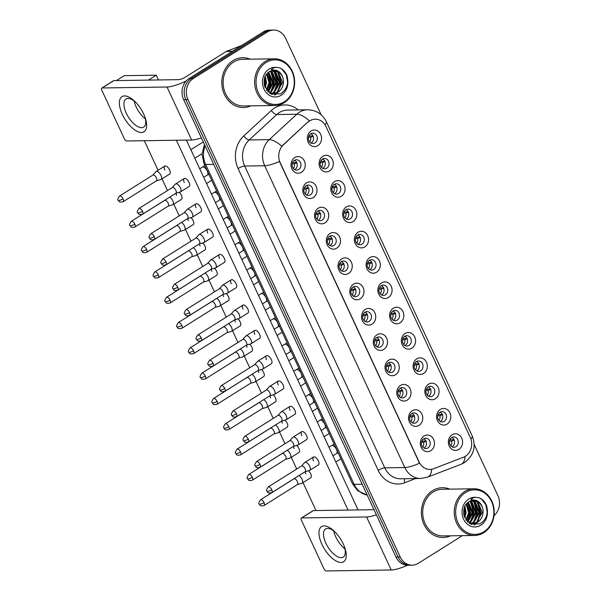 <?xml version="1.0" encoding="UTF-8"?>
<svg xmlns="http://www.w3.org/2000/svg" width="601" height="601" viewBox="0 0 601 601"><rect width="100%" height="100%" fill="white"/><g stroke="black" fill="none" stroke-linecap="round" stroke-linejoin="round"><path stroke-width="0.9" d="M313.279 197.534A8.301 7.114 -90.9 0 1 303.633 194.153A8.301 7.114 -90.9 0 1 306.495 182.914A8.301 7.114 -90.9 0 1 316.141 186.302A8.301 7.114 -90.9 0 1 313.279 197.534M306.164 185.679A5.184 4.447 89.1 0 0 303.986 191.546A5.184 4.447 89.1 0 0 308.358 195.438A5.184 4.447 89.1 0 0 310.401 194.822A5.184 4.447 89.1 0 0 312.58 188.954A5.184 4.447 89.1 0 0 308.208 185.063A5.184 4.447 89.1 0 0 306.164 185.679M325.028 222.851A8.301 7.114 -90.9 0 1 315.382 219.463A8.301 7.114 -90.9 0 1 318.245 208.231A8.301 7.114 -90.9 0 1 327.891 211.612A8.301 7.114 -90.9 0 1 325.028 222.851M317.914 210.996A5.184 4.447 89.1 0 0 315.735 216.856A5.184 4.447 89.1 0 0 320.108 220.747A5.184 4.447 89.1 0 0 322.159 220.131A5.184 4.447 89.1 0 0 324.33 214.264A5.184 4.447 89.1 0 0 319.957 210.38A5.184 4.447 89.1 0 0 317.914 210.996M336.778 248.16A8.301 7.114 -90.9 0 1 327.132 244.78A8.301 7.114 -90.9 0 1 329.994 233.541A8.301 7.114 -90.9 0 1 339.64 236.929A8.301 7.114 -90.9 0 1 336.778 248.16M329.664 236.306A5.184 4.447 89.1 0 0 327.485 242.173A5.184 4.447 89.1 0 0 331.865 246.064A5.184 4.447 89.1 0 0 333.908 245.448A5.184 4.447 89.1 0 0 336.087 239.581A5.184 4.447 89.1 0 0 331.707 235.69A5.184 4.447 89.1 0 0 329.664 236.306M348.527 273.478A8.301 7.114 -90.9 0 1 338.889 270.089A8.301 7.114 -90.9 0 1 341.744 258.858A8.301 7.114 -90.9 0 1 351.39 262.239A8.301 7.114 -90.9 0 1 348.527 273.478M341.413 261.623A5.184 4.447 89.1 0 0 339.234 267.49A5.184 4.447 89.1 0 0 343.614 271.374A5.184 4.447 89.1 0 0 345.658 270.758A5.184 4.447 89.1 0 0 347.836 264.891A5.184 4.447 89.1 0 0 343.456 261.007A5.184 4.447 89.1 0 0 341.413 261.623M360.284 298.795A8.301 7.114 -90.9 0 1 350.638 295.407A8.301 7.114 -90.9 0 1 353.493 284.168A8.301 7.114 -90.9 0 1 363.139 287.556A8.301 7.114 -90.9 0 1 360.284 298.795M353.163 286.932A5.184 4.447 89.1 0 0 350.984 292.8A5.184 4.447 89.1 0 0 355.364 296.691A5.184 4.447 89.1 0 0 357.407 296.075A5.184 4.447 89.1 0 0 359.586 290.208A5.184 4.447 89.1 0 0 355.206 286.316A5.184 4.447 89.1 0 0 353.163 286.932M372.034 324.104A8.301 7.114 -90.9 0 1 362.388 320.724A8.301 7.114 -90.9 0 1 365.243 309.485A8.301 7.114 -90.9 0 1 374.889 312.873A8.301 7.114 -90.9 0 1 372.034 324.104M364.912 312.25A5.184 4.447 89.1 0 0 362.734 318.117A5.184 4.447 89.1 0 0 367.113 322.001A5.184 4.447 89.1 0 0 369.157 321.385A5.184 4.447 89.1 0 0 371.335 315.525A5.184 4.447 89.1 0 0 366.956 311.634A5.184 4.447 89.1 0 0 364.912 312.25M383.784 349.421A8.301 7.114 -90.9 0 1 374.138 346.033A8.301 7.114 -90.9 0 1 376.992 334.795A8.301 7.114 -90.9 0 1 386.638 338.183A8.301 7.114 -90.9 0 1 383.784 349.421M376.662 337.567A5.184 4.447 89.1 0 0 374.483 343.426A5.184 4.447 89.1 0 0 378.863 347.318A5.184 4.447 89.1 0 0 380.906 346.702A5.184 4.447 89.1 0 0 383.085 340.835A5.184 4.447 89.1 0 0 378.705 336.943A5.184 4.447 89.1 0 0 376.662 337.567M395.533 374.731A8.301 7.114 -90.9 0 1 385.887 371.35A8.301 7.114 -90.9 0 1 388.742 360.112A8.301 7.114 -90.9 0 1 398.388 363.5A8.301 7.114 -90.9 0 1 395.533 374.731M388.419 362.876A5.184 4.447 89.1 0 0 386.24 368.744A5.184 4.447 89.1 0 0 390.612 372.635A5.184 4.447 89.1 0 0 392.656 372.019A5.184 4.447 89.1 0 0 394.834 366.152A5.184 4.447 89.1 0 0 390.462 362.26A5.184 4.447 89.1 0 0 388.419 362.876M407.283 400.048A8.301 7.114 -90.9 0 1 397.637 396.66A8.301 7.114 -90.9 0 1 400.499 385.429A8.301 7.114 -90.9 0 1 410.137 388.809A8.301 7.114 -90.9 0 1 407.283 400.048M400.168 388.193A5.184 4.447 89.1 0 0 397.99 394.061A5.184 4.447 89.1 0 0 402.362 397.945A5.184 4.447 89.1 0 0 404.405 397.329A5.184 4.447 89.1 0 0 406.584 391.461A5.184 4.447 89.1 0 0 402.212 387.577A5.184 4.447 89.1 0 0 400.168 388.193M419.032 425.365A8.301 7.114 -90.9 0 1 409.386 421.977A8.301 7.114 -90.9 0 1 412.248 410.738A8.301 7.114 -90.9 0 1 421.894 414.127A8.301 7.114 -90.9 0 1 419.032 425.365M411.918 413.503A5.184 4.447 89.1 0 0 409.739 419.37A5.184 4.447 89.1 0 0 414.112 423.262A5.184 4.447 89.1 0 0 416.155 422.646A5.184 4.447 89.1 0 0 418.334 416.778A5.184 4.447 89.1 0 0 413.961 412.887A5.184 4.447 89.1 0 0 411.918 413.503M430.782 450.675A8.301 7.114 -90.9 0 1 421.136 447.287A8.301 7.114 -90.9 0 1 423.998 436.056A8.301 7.114 -90.9 0 1 433.644 439.436A8.301 7.114 -90.9 0 1 430.782 450.675M423.667 438.82A5.184 4.447 89.1 0 0 421.489 444.687A5.184 4.447 89.1 0 0 425.861 448.571A5.184 4.447 89.1 0 0 427.904 447.955A5.184 4.447 89.1 0 0 430.083 442.088A5.184 4.447 89.1 0 0 425.711 438.204A5.184 4.447 89.1 0 0 423.667 438.82M301.529 172.224A8.301 7.114 -90.9 0 1 291.883 168.836A8.301 7.114 -90.9 0 1 294.745 157.597A8.301 7.114 -90.9 0 1 304.384 160.985A8.301 7.114 -90.9 0 1 301.529 172.224M294.415 160.362A5.184 4.447 89.1 0 0 292.236 166.229A5.184 4.447 89.1 0 0 296.609 170.121A5.184 4.447 89.1 0 0 298.652 169.505A5.184 4.447 89.1 0 0 300.831 163.637A5.184 4.447 89.1 0 0 296.458 159.746A5.184 4.447 89.1 0 0 294.415 160.362M329.596 170.947A8.301 7.114 -90.9 0 1 319.95 167.559A8.301 7.114 -90.9 0 1 322.812 156.32A8.301 7.114 -90.9 0 1 332.458 159.708A8.301 7.114 -90.9 0 1 329.596 170.947M322.482 159.085A5.184 4.447 89.1 0 0 320.303 164.952A5.184 4.447 89.1 0 0 324.675 168.843A5.184 4.447 89.1 0 0 326.719 168.227A5.184 4.447 89.1 0 0 328.897 162.36A5.184 4.447 89.1 0 0 324.525 158.469A5.184 4.447 89.1 0 0 322.482 159.085M341.345 196.257A8.301 7.114 -90.9 0 1 331.699 192.876A8.301 7.114 -90.9 0 1 334.562 181.637A8.301 7.114 -90.9 0 1 344.208 185.025A8.301 7.114 -90.9 0 1 341.345 196.257M334.231 184.402A5.184 4.447 89.1 0 0 332.053 190.269A5.184 4.447 89.1 0 0 336.432 194.161A5.184 4.447 89.1 0 0 338.476 193.537A5.184 4.447 89.1 0 0 340.654 187.677A5.184 4.447 89.1 0 0 336.275 183.786A5.184 4.447 89.1 0 0 334.231 184.402M353.095 221.574A8.301 7.114 -90.9 0 1 343.456 218.186A8.301 7.114 -90.9 0 1 346.311 206.947A8.301 7.114 -90.9 0 1 355.957 210.335A8.301 7.114 -90.9 0 1 353.095 221.574M345.981 209.719A5.184 4.447 89.1 0 0 343.802 215.579A5.184 4.447 89.1 0 0 348.182 219.47A5.184 4.447 89.1 0 0 350.225 218.854A5.184 4.447 89.1 0 0 352.404 212.987A5.184 4.447 89.1 0 0 348.024 209.103A5.184 4.447 89.1 0 0 345.981 209.719M364.852 246.883A8.301 7.114 -90.9 0 1 355.206 243.503A8.301 7.114 -90.9 0 1 358.061 232.264A8.301 7.114 -90.9 0 1 367.707 235.652A8.301 7.114 -90.9 0 1 364.852 246.883M357.73 235.029A5.184 4.447 89.1 0 0 355.552 240.896A5.184 4.447 89.1 0 0 359.931 244.787A5.184 4.447 89.1 0 0 361.975 244.171A5.184 4.447 89.1 0 0 364.153 238.304A5.184 4.447 89.1 0 0 359.774 234.413A5.184 4.447 89.1 0 0 357.73 235.029M376.602 272.2A8.301 7.114 -90.9 0 1 366.956 268.812A8.301 7.114 -90.9 0 1 369.81 257.581A8.301 7.114 -90.9 0 1 379.456 260.962A8.301 7.114 -90.9 0 1 376.602 272.2M369.48 260.346A5.184 4.447 89.1 0 0 367.301 266.213A5.184 4.447 89.1 0 0 371.681 270.097A5.184 4.447 89.1 0 0 373.724 269.481A5.184 4.447 89.1 0 0 375.903 263.614A5.184 4.447 89.1 0 0 371.523 259.73A5.184 4.447 89.1 0 0 369.48 260.346M388.351 297.518A8.301 7.114 -90.9 0 1 378.705 294.129A8.301 7.114 -90.9 0 1 381.56 282.891A8.301 7.114 -90.9 0 1 391.206 286.279A8.301 7.114 -90.9 0 1 388.351 297.518M381.229 285.655A5.184 4.447 89.1 0 0 379.051 291.523A5.184 4.447 89.1 0 0 383.43 295.414A5.184 4.447 89.1 0 0 385.474 294.798A5.184 4.447 89.1 0 0 387.653 288.931A5.184 4.447 89.1 0 0 383.273 285.039A5.184 4.447 89.1 0 0 381.229 285.655M400.101 322.827A8.301 7.114 -90.9 0 1 390.455 319.439A8.301 7.114 -90.9 0 1 393.309 308.208A8.301 7.114 -90.9 0 1 402.955 311.596A8.301 7.114 -90.9 0 1 400.101 322.827M392.979 310.972A5.184 4.447 89.1 0 0 390.808 316.84A5.184 4.447 89.1 0 0 395.18 320.724A5.184 4.447 89.1 0 0 397.223 320.108A5.184 4.447 89.1 0 0 399.402 314.248A5.184 4.447 89.1 0 0 395.03 310.356A5.184 4.447 89.1 0 0 392.979 310.972M411.85 348.144A8.301 7.114 -90.9 0 1 402.204 344.756A8.301 7.114 -90.9 0 1 405.066 333.517A8.301 7.114 -90.9 0 1 414.705 336.906A8.301 7.114 -90.9 0 1 411.85 348.144M404.736 336.29A5.184 4.447 89.1 0 0 402.557 342.149A5.184 4.447 89.1 0 0 406.93 346.041A5.184 4.447 89.1 0 0 408.973 345.425A5.184 4.447 89.1 0 0 411.152 339.557A5.184 4.447 89.1 0 0 406.779 335.666A5.184 4.447 89.1 0 0 404.736 336.29M423.6 373.454A8.301 7.114 -90.9 0 1 413.954 370.073A8.301 7.114 -90.9 0 1 416.816 358.835A8.301 7.114 -90.9 0 1 426.455 362.223A8.301 7.114 -90.9 0 1 423.6 373.454M416.485 361.599A5.184 4.447 89.1 0 0 414.307 367.466A5.184 4.447 89.1 0 0 418.679 371.358A5.184 4.447 89.1 0 0 420.723 370.742A5.184 4.447 89.1 0 0 422.901 364.875A5.184 4.447 89.1 0 0 418.529 360.983A5.184 4.447 89.1 0 0 416.485 361.599M435.349 398.771A8.301 7.114 -90.9 0 1 425.703 395.383A8.301 7.114 -90.9 0 1 428.566 384.152A8.301 7.114 -90.9 0 1 438.212 387.532A8.301 7.114 -90.9 0 1 435.349 398.771M428.235 386.916A5.184 4.447 89.1 0 0 426.056 392.784A5.184 4.447 89.1 0 0 430.429 396.668A5.184 4.447 89.1 0 0 432.472 396.051A5.184 4.447 89.1 0 0 434.651 390.184A5.184 4.447 89.1 0 0 430.278 386.3A5.184 4.447 89.1 0 0 428.235 386.916M447.099 424.081A8.301 7.114 -90.9 0 1 437.453 420.7A8.301 7.114 -90.9 0 1 440.315 409.461A8.301 7.114 -90.9 0 1 449.961 412.849A8.301 7.114 -90.9 0 1 447.099 424.081M439.985 412.226A5.184 4.447 89.1 0 0 437.806 418.093A5.184 4.447 89.1 0 0 442.186 421.985A5.184 4.447 89.1 0 0 444.229 421.369A5.184 4.447 89.1 0 0 446.408 415.501A5.184 4.447 89.1 0 0 442.028 411.61A5.184 4.447 89.1 0 0 439.985 412.226M458.848 449.398A8.301 7.114 -90.9 0 1 449.21 446.01A8.301 7.114 -90.9 0 1 452.065 434.778A8.301 7.114 -90.9 0 1 461.711 438.159A8.301 7.114 -90.9 0 1 458.848 449.398M451.734 437.543A5.184 4.447 89.1 0 0 449.556 443.41A5.184 4.447 89.1 0 0 453.935 447.294A5.184 4.447 89.1 0 0 455.979 446.678A5.184 4.447 89.1 0 0 458.157 440.811A5.184 4.447 89.1 0 0 453.778 436.927A5.184 4.447 89.1 0 0 451.734 437.543M317.846 145.63A8.301 7.114 -90.9 0 1 308.2 142.242A8.301 7.114 -90.9 0 1 311.063 131.01A8.301 7.114 -90.9 0 1 320.709 134.391A8.301 7.114 -90.9 0 1 317.846 145.63M310.732 133.775A5.184 4.447 89.1 0 0 308.553 139.642A5.184 4.447 89.1 0 0 312.926 143.526A5.184 4.447 89.1 0 0 314.969 142.91A5.184 4.447 89.1 0 0 317.148 137.043A5.184 4.447 89.1 0 0 312.775 133.159A5.184 4.447 89.1 0 0 310.732 133.775M306.345 185.574A5.184 4.447 -90.9 0 1 308.989 190.119A5.184 4.447 -90.9 0 1 306.668 194.874A5.184 4.447 -90.9 0 1 306.487 194.979M318.094 210.883A5.184 4.447 -90.9 0 1 320.739 215.436A5.184 4.447 -90.9 0 1 318.417 220.191A5.184 4.447 -90.9 0 1 318.237 220.297M329.844 236.201A5.184 4.447 -90.9 0 1 332.488 240.746A5.184 4.447 -90.9 0 1 330.167 245.501A5.184 4.447 -90.9 0 1 329.987 245.606M341.593 261.51A5.184 4.447 -90.9 0 1 344.238 266.063A5.184 4.447 -90.9 0 1 341.916 270.818A5.184 4.447 -90.9 0 1 341.736 270.923M353.343 286.827A5.184 4.447 -90.9 0 1 355.987 291.372A5.184 4.447 -90.9 0 1 353.666 296.128A5.184 4.447 -90.9 0 1 353.486 296.24M365.092 312.144A5.184 4.447 -90.9 0 1 367.737 316.689A5.184 4.447 -90.9 0 1 365.416 321.445A5.184 4.447 -90.9 0 1 365.235 321.55M376.85 337.454A5.184 4.447 -90.9 0 1 379.486 342.007A5.184 4.447 -90.9 0 1 377.165 346.754A5.184 4.447 -90.9 0 1 376.985 346.867M388.599 362.771A5.184 4.447 -90.9 0 1 391.236 367.316A5.184 4.447 -90.9 0 1 388.915 372.072A5.184 4.447 -90.9 0 1 388.734 372.177M400.349 388.081A5.184 4.447 -90.9 0 1 402.993 392.633A5.184 4.447 -90.9 0 1 400.672 397.389A5.184 4.447 -90.9 0 1 400.484 397.494M412.098 413.398A5.184 4.447 -90.9 0 1 414.743 417.943A5.184 4.447 -90.9 0 1 412.421 422.698A5.184 4.447 -90.9 0 1 412.241 422.811M423.848 438.715A5.184 4.447 -90.9 0 1 426.492 443.26A5.184 4.447 -90.9 0 1 424.171 448.015A5.184 4.447 -90.9 0 1 423.99 448.121M294.595 160.257A5.184 4.447 -90.9 0 1 297.24 164.802A5.184 4.447 -90.9 0 1 294.918 169.557A5.184 4.447 -90.9 0 1 294.73 169.67M322.662 158.98A5.184 4.447 -90.9 0 1 325.306 163.525A5.184 4.447 -90.9 0 1 322.985 168.28A5.184 4.447 -90.9 0 1 322.805 168.393M334.411 184.297A5.184 4.447 -90.9 0 1 337.056 188.842A5.184 4.447 -90.9 0 1 334.734 193.597A5.184 4.447 -90.9 0 1 334.554 193.702M346.161 209.606A5.184 4.447 -90.9 0 1 348.805 214.159A5.184 4.447 -90.9 0 1 346.484 218.907A5.184 4.447 -90.9 0 1 346.304 219.019M357.911 234.923A5.184 4.447 -90.9 0 1 360.555 239.468A5.184 4.447 -90.9 0 1 358.234 244.224A5.184 4.447 -90.9 0 1 358.053 244.329M369.66 260.233A5.184 4.447 -90.9 0 1 372.304 264.786A5.184 4.447 -90.9 0 1 369.983 269.541A5.184 4.447 -90.9 0 1 369.803 269.646M381.417 285.55A5.184 4.447 -90.9 0 1 384.054 290.095A5.184 4.447 -90.9 0 1 381.733 294.851A5.184 4.447 -90.9 0 1 381.552 294.963M393.167 310.867A5.184 4.447 -90.9 0 1 395.804 315.412A5.184 4.447 -90.9 0 1 393.482 320.168A5.184 4.447 -90.9 0 1 393.302 320.273M404.916 336.177A5.184 4.447 -90.9 0 1 407.553 340.729A5.184 4.447 -90.9 0 1 405.239 345.477A5.184 4.447 -90.9 0 1 405.051 345.59M416.666 361.494A5.184 4.447 -90.9 0 1 419.31 366.039A5.184 4.447 -90.9 0 1 416.989 370.794A5.184 4.447 -90.9 0 1 416.801 370.9M428.415 386.804A5.184 4.447 -90.9 0 1 431.06 391.356A5.184 4.447 -90.9 0 1 428.738 396.112A5.184 4.447 -90.9 0 1 428.558 396.217M440.165 412.121A5.184 4.447 -90.9 0 1 442.809 416.666A5.184 4.447 -90.9 0 1 440.488 421.421A5.184 4.447 -90.9 0 1 440.308 421.526M451.914 437.438A5.184 4.447 -90.9 0 1 454.559 441.983A5.184 4.447 -90.9 0 1 452.237 446.738A5.184 4.447 -90.9 0 1 452.057 446.843M310.912 133.67A5.184 4.447 -90.9 0 1 313.557 138.215A5.184 4.447 -90.9 0 1 311.235 142.97A5.184 4.447 -90.9 0 1 311.055 143.076M307.99 122.206A14.003 12.005 -90.9 0 1 309.733 120.869A14.003 12.005 -90.9 0 1 315.255 119.201A14.003 12.005 -90.9 0 1 326.012 126.578L470.237 437.295A14.003 12.005 -90.9 0 1 463.499 457.218L433.524 468.75A14.003 12.005 -90.9 0 1 429.925 469.449A14.003 12.005 -90.9 0 1 419.167 462.071L280.179 162.638A14.003 12.005 -90.9 0 1 283.259 145.014L307.599 122.206L311.145 120.027M232.94 60.686A24.896 21.335 89.1 0 0 222.483 88.843A24.896 21.335 89.1 0 0 243.495 107.511A24.896 21.335 89.1 0 0 250.895 105.844A24.896 21.335 89.1 0 1 243.495 107.511A24.896 21.335 89.1 0 1 222.483 88.843A24.896 21.335 89.1 0 1 232.94 60.686A24.896 21.335 89.1 0 1 242.751 57.726A24.896 21.335 89.1 0 0 232.94 60.686M432.525 490.664A24.896 21.335 89.1 0 0 422.075 518.821A24.896 21.335 89.1 0 0 443.08 537.482A24.896 21.335 89.1 0 0 450.48 535.822A24.896 21.335 89.1 0 1 443.08 537.482A24.896 21.335 89.1 0 1 422.075 518.821A24.896 21.335 89.1 0 1 432.525 490.664A24.896 21.335 89.1 0 1 442.336 487.704A24.896 21.335 89.1 0 0 432.525 490.664M309.387 120.884L309.417 120.869A18.15 7.415 47.3 0 0 296.826 114.22A20.742 17.782 -90.9 0 1 299.411 112.237A20.742 17.782 -90.9 0 1 307.584 109.773L287.556 110.073A20.742 17.782 89.1 0 0 279.375 112.537A20.742 17.782 89.1 0 0 276.791 114.521L249.235 139.943A20.742 17.782 89.1 0 0 244.675 166.049L384.768 467.848A20.742 17.782 89.1 0 0 400.702 478.779L420.738 478.479A20.742 17.782 -90.9 0 1 404.796 467.548L264.703 165.748A18.15 4.32 -24.9 0 0 279.435 161.429L419.528 463.228A18.15 4.32 155.1 0 1 404.796 467.548L384.768 467.848A5.184 1.232 -24.9 0 0 378.187 470.343L238.094 168.543A25.933 22.229 -90.9 0 1 243.796 135.909L271.351 110.486A25.933 22.229 -90.9 0 1 298.216 109.915M321.092 114.716L285.603 38.246A15.558 13.335 89.1 0 0 273.643 30.05L269.376 30.11A15.558 13.335 89.1 0 0 263.238 31.966L189.007 78.573A15.558 13.335 89.1 0 0 183.643 99.646L395.961 557.029L398.095 556.999A15.558 13.335 89.1 0 0 410.047 565.195A15.558 13.335 89.1 0 1 398.095 556.999L185.784 99.608L398.095 556.999L400.228 556.969A15.558 13.335 89.1 0 0 412.188 565.165A15.558 13.335 89.1 0 0 418.319 563.317L462.394 535.641M189.007 78.573L191.141 78.543A15.558 13.335 89.1 0 0 185.784 99.608A15.558 13.335 89.1 0 1 191.141 78.543L265.379 31.928L191.141 78.543L193.282 78.513A15.558 13.335 89.1 0 0 187.918 99.578L400.228 556.969M271.509 30.08A15.558 13.335 89.1 0 0 265.379 31.928A15.558 13.335 89.1 0 1 271.509 30.08M238.094 168.543A5.184 1.232 -24.9 0 1 244.675 166.049L264.703 165.748A20.742 17.782 -90.9 0 1 269.263 139.642A18.15 7.415 47.3 0 1 281.756 146.231L307.599 122.206M250.196 59.176A24.896 21.335 89.1 0 0 242.751 57.726A24.896 21.335 89.1 0 1 250.196 59.176M449.788 489.146A24.896 21.335 89.1 0 0 442.336 487.704A24.896 21.335 89.1 0 1 449.788 489.146M494.014 515.635A15.558 13.335 89.1 0 0 497.913 495.637L474.189 444.53M273.643 30.05A15.558 13.335 89.1 0 0 267.513 31.898L193.282 78.513M395.961 557.029A15.558 13.335 89.1 0 0 407.914 565.225L412.188 565.165M313.023 135.954L308.869 136.021M313.354 136.194L310.679 137.223L308.501 137.253M309.733 142.024A5.702 4.891 89.1 0 0 310.679 137.223M156.41 180.826L160.835 179.534A4.665 2.134 -122.1 0 0 161.091 179.414A4.665 2.134 -122.1 0 0 161.008 175.432A4.665 2.134 -122.1 0 0 156.696 171.353A4.665 2.134 -122.1 0 0 156.125 171.51A4.665 2.134 -122.1 0 0 155.914 171.691L152.819 175.116M156.313 180.856A3.373 1.54 -122.1 0 0 156.493 180.773A3.373 1.54 -122.1 0 0 156.433 177.888A3.373 1.54 -122.1 0 0 153.323 174.944A3.373 1.54 -122.1 0 0 152.909 175.064A3.373 1.54 -122.1 0 0 152.752 175.191M310.184 134.181L311.16 133.805M296.706 162.548L292.552 162.608M297.037 162.788L294.362 163.81L292.184 163.848M293.416 168.611A5.702 4.891 89.1 0 0 294.362 163.81M175.853 193.282L180.277 191.982A4.665 2.134 -122.1 0 0 180.533 191.869A4.665 2.134 -122.1 0 0 180.45 187.88A4.665 2.134 -122.1 0 0 176.138 183.808A4.665 2.134 -122.1 0 0 175.567 183.966A4.665 2.134 -122.1 0 0 175.357 184.146L172.269 187.572M175.755 193.312A3.373 1.54 -122.1 0 0 175.935 193.229A3.373 1.54 -122.1 0 0 175.875 190.344A3.373 1.54 -122.1 0 0 172.765 187.399A3.373 1.54 -122.1 0 0 172.352 187.52A3.373 1.54 -122.1 0 0 172.194 187.647M293.866 160.775L294.843 160.399M324.773 161.271L320.618 161.331M325.103 161.511L322.429 162.533L320.25 162.571M321.482 167.333A5.702 4.891 89.1 0 0 322.429 162.533M168.16 206.135L172.585 204.843A4.665 2.134 -122.1 0 0 172.84 204.731A4.665 2.134 -122.1 0 0 172.757 200.742A4.665 2.134 -122.1 0 0 169.76 197.105M168.062 206.166A3.373 1.54 -122.1 0 0 168.242 206.083A3.373 1.54 -122.1 0 0 168.182 203.206A3.373 1.54 -122.1 0 0 165.072 200.261A3.373 1.54 -122.1 0 0 164.659 200.373A3.373 1.54 -122.1 0 0 164.501 200.509M321.933 159.498L322.91 159.122M336.522 186.588L332.368 186.648M336.853 186.821L334.179 187.85L332 187.88M333.232 192.651A5.702 4.891 89.1 0 0 334.179 187.85M179.909 231.453L184.334 230.16A4.665 2.134 -122.1 0 0 184.59 230.048A4.665 2.134 -122.1 0 0 184.507 226.059A4.665 2.134 -122.1 0 0 181.51 222.423M179.812 231.483A3.373 1.54 -122.1 0 0 179.992 231.4A3.373 1.54 -122.1 0 0 179.932 228.523A3.373 1.54 -122.1 0 0 176.822 225.578A3.373 1.54 -122.1 0 0 176.409 225.691A3.373 1.54 -122.1 0 0 176.251 225.818M333.683 184.808L334.659 184.432M348.272 211.898L344.118 211.958M348.603 212.138L345.928 213.16L343.749 213.197M344.982 217.96A5.702 4.891 89.1 0 0 345.928 213.16M191.659 256.77L196.084 255.47A4.665 2.134 -122.1 0 0 196.339 255.357A4.665 2.134 -122.1 0 0 196.264 251.368A4.665 2.134 -122.1 0 0 193.259 247.732M191.561 256.792A3.373 1.54 -122.1 0 0 191.742 256.717A3.373 1.54 -122.1 0 0 191.689 253.832A3.373 1.54 -122.1 0 0 188.571 250.887A3.373 1.54 -122.1 0 0 188.158 251.008A3.373 1.54 -122.1 0 0 188.008 251.135M345.432 210.125L346.409 209.749M360.029 237.215L355.867 237.275M360.352 237.455L357.678 238.477L355.499 238.507M356.731 243.277A5.702 4.891 89.1 0 0 357.678 238.477M203.408 282.079L207.841 280.787A4.665 2.134 -122.1 0 0 208.089 280.675A4.665 2.134 -122.1 0 0 208.014 276.685A4.665 2.134 -122.1 0 0 205.009 273.049M203.311 282.109A3.373 1.54 -122.1 0 0 203.491 282.027A3.373 1.54 -122.1 0 0 203.439 279.149A3.373 1.54 -122.1 0 0 200.321 276.205A3.373 1.54 -122.1 0 0 199.908 276.317A3.373 1.54 -122.1 0 0 199.757 276.445M357.182 235.434L358.158 235.066M308.456 187.865L304.301 187.925M308.786 188.098L306.112 189.127L303.933 189.157M305.165 193.928A5.702 4.891 89.1 0 0 306.112 189.127M187.602 218.591L192.027 217.299A4.665 2.134 -122.1 0 0 192.282 217.186A4.665 2.134 -122.1 0 0 192.2 213.197A4.665 2.134 -122.1 0 0 187.888 209.118A4.665 2.134 -122.1 0 0 187.317 209.283A4.665 2.134 -122.1 0 0 187.106 209.456L184.019 212.882M187.504 218.621A3.373 1.54 -122.1 0 0 187.685 218.539A3.373 1.54 -122.1 0 0 187.632 215.661A3.373 1.54 -122.1 0 0 184.515 212.716A3.373 1.54 -122.1 0 0 184.101 212.829A3.373 1.54 -122.1 0 0 183.944 212.957M305.616 186.085L306.593 185.709M320.205 213.175L316.051 213.235M320.536 213.415L317.861 214.444L315.683 214.474M316.915 219.245A5.702 4.891 89.1 0 0 317.861 214.444M199.352 243.908L203.777 242.616A4.665 2.134 -122.1 0 0 204.032 242.504A4.665 2.134 -122.1 0 0 203.957 238.514A4.665 2.134 -122.1 0 0 199.645 234.435A4.665 2.134 -122.1 0 0 199.066 234.593A4.665 2.134 -122.1 0 0 198.856 234.773L195.768 238.199M199.254 243.938A3.373 1.54 -122.1 0 0 199.434 243.856A3.373 1.54 -122.1 0 0 199.382 240.971A3.373 1.54 -122.1 0 0 196.264 238.034A3.373 1.54 -122.1 0 0 195.851 238.146A3.373 1.54 -122.1 0 0 195.701 238.274M317.366 211.402L318.342 211.026M331.955 238.492L327.8 238.552M332.285 238.732L329.611 239.754L327.432 239.784M328.664 244.554A5.702 4.891 89.1 0 0 329.611 239.754M211.101 269.225L215.534 267.926A4.665 2.134 -122.1 0 0 215.782 267.813A4.665 2.134 -122.1 0 0 215.706 263.824A4.665 2.134 -122.1 0 0 211.394 259.752A4.665 2.134 -122.1 0 0 210.816 259.91A4.665 2.134 -122.1 0 0 210.605 260.083L207.518 263.508M211.004 269.248A3.373 1.54 -122.1 0 0 211.184 269.173A3.373 1.54 -122.1 0 0 211.131 266.288A3.373 1.54 -122.1 0 0 208.014 263.343A3.373 1.54 -122.1 0 0 207.6 263.456A3.373 1.54 -122.1 0 0 207.45 263.591M329.115 236.711L330.092 236.343M122.326 114.355A20.742 9.481 57.9 0 1 121.222 97.234A20.742 9.481 57.9 0 1 135.112 101.689A20.742 9.481 57.9 0 1 143.699 114.04A20.742 9.481 57.9 0 1 145.194 117.743A20.742 9.481 57.9 0 1 140.364 132.4A20.742 9.481 57.9 0 1 122.326 114.355M135.841 102.433A16.595 7.58 -122.1 0 0 125.992 99.007A16.595 7.58 -122.1 0 0 126.27 113.191A16.595 7.58 -122.1 0 0 143.639 127.119A16.595 7.58 -122.1 0 0 144.841 116.767M136.187 106.963A16.595 7.58 57.9 0 1 134.166 101.021A16.595 7.58 57.9 0 0 136.187 106.963A16.595 7.58 57.9 0 0 145.382 118.885A16.595 7.58 57.9 0 1 136.187 106.963M186.137 81A20.742 4.936 155.1 0 1 167.025 87.01L102.117 87.971A2.592 1.187 -122.1 0 0 101.802 88.062A2.592 1.187 -122.1 0 0 101.847 90.278L124.332 138.711A2.592 1.187 -122.1 0 0 126.728 140.98L191.629 140.01L167.025 87.01M201.395 137.877A20.742 4.936 155.1 0 1 191.629 140.01M101.802 88.062L113.521 80.699A2.592 1.187 57.9 0 1 113.844 80.617L178.745 79.648A5.184 1.232 -24.9 0 0 185.326 77.153L226.179 51.506A2.592 2.224 -90.9 0 1 226.532 51.325L241.7 45.488M321.918 544.333A20.742 9.481 57.9 0 1 320.806 527.205A20.742 9.481 57.9 0 1 334.697 531.66A20.742 9.481 57.9 0 1 343.284 544.01A20.742 9.481 57.9 0 1 344.779 547.714A20.742 9.481 57.9 0 1 339.948 562.371A20.742 9.481 57.9 0 1 321.918 544.333M335.426 532.403A16.595 7.58 -122.1 0 0 325.577 528.985A16.595 7.58 -122.1 0 0 325.855 543.169A16.595 7.58 -122.1 0 0 343.231 557.097A16.595 7.58 -122.1 0 0 344.426 546.737M335.771 536.941A16.595 7.58 57.9 0 1 333.758 530.991A16.595 7.58 57.9 0 0 335.771 536.941A16.595 7.58 57.9 0 0 344.966 548.856A16.595 7.58 57.9 0 1 335.771 536.941M376.376 514.847A20.742 4.936 155.1 0 1 366.61 516.98L301.71 517.949A2.592 1.187 -122.1 0 0 301.386 518.032A2.592 1.187 -122.1 0 0 301.432 520.248L323.916 568.689A2.592 1.187 -122.1 0 0 326.313 570.95L391.213 569.981L366.61 516.98M407.636 565.225A20.742 4.936 155.1 0 1 391.213 569.981M301.386 518.032L313.113 510.677A2.592 1.187 57.9 0 1 313.429 510.587L373.98 509.686M274.289 58.815L242.774 59.289A23.341 20.006 89.1 0 0 233.579 62.061A23.341 20.006 89.1 0 0 223.775 88.46A23.341 20.006 89.1 0 0 243.473 105.956L274.988 105.491A23.341 20.006 89.1 0 0 284.183 102.711A23.341 20.006 89.1 0 0 293.987 76.319A23.341 20.006 89.1 0 0 274.289 58.815A23.341 20.006 89.1 0 0 265.094 61.587A23.341 20.006 89.1 0 0 255.29 87.986A23.341 20.006 89.1 0 0 274.988 105.491M284.296 101.794A22.305 19.119 89.1 0 0 291.973 71.594A22.305 19.119 89.1 0 0 266.055 62.496A22.305 19.119 89.1 0 0 258.37 92.689A22.305 19.119 89.1 0 0 284.296 101.794M283.402 79.775A11.727 10.052 89.1 0 0 273.395 70.445L269.158 71.729C266.468 73.885 264.936 76.004 264.545 78.1L264.538 86.086L270.983 93.989L280.397 93.854C285.415 90.841 287.849 86.071 287.684 79.557L287.12 75.929C285.58 72.082 283.124 69.385 279.743 67.838L276.595 67.41C274.492 67.304 272.711 68.048 271.239 69.656L276.37 70.347C280.186 71.789 282.53 74.93 283.402 79.775C283.912 85.274 282.004 89.519 277.677 92.509L272.801 93.906L270.262 93.606M270.375 71.091L272.478 72.293L276.708 82.63L270.893 92.607L269.661 93.23M269.954 71.286L271.637 72.308L275.867 82.645L270.044 92.622L269.338 93.005M272.073 70.58L275.874 72.248L280.104 82.585L274.289 92.562L271.104 93.779M273.395 70.445A11.727 10.052 89.1 0 0 271.652 70.648L275.025 72.255L279.255 82.592L273.44 92.569L270.675 93.703M273.35 70.445L278.421 72.21L282.65 82.547L276.828 92.516L272.373 93.899M265.296 76.177L266.536 82.788L265.184 87.829M264.868 77.168L265.687 82.795L264.786 86.837M266.994 73.592L269.924 82.735L266.761 90.496M266.566 74.111L269.075 82.743L266.371 89.955M268.685 72.052L273.32 82.683L268.279 92.148M268.264 72.375L272.471 82.698L267.903 91.803M278.391 72.18L281.253 82.72L278.323 91.45M277.392 92.674L274.882 95.026M274.995 72.233L277.857 82.773L274.927 91.502M273.996 92.727L272.944 93.854M272.892 93.906L272.23 94.5M271.607 72.285L274.469 82.818L271.539 91.547M268.249 72.383L271.074 82.87L268.144 91.6M264.17 79.693L264.155 84.403M279.743 67.838L281.922 69.145L286.256 74.794L287.624 82.367M277.527 71.602L280.825 82.728L277.377 92.171M276.648 93.042L274.514 94.996M274.139 71.654L277.437 82.78L273.981 92.223M273.252 93.095L271.93 94.395M270.743 71.707L274.041 82.825L270.593 92.276M267.971 72.616L270.653 82.878L267.715 91.607M473.881 488.786L442.359 489.259A23.341 20.006 89.1 0 0 433.163 492.031A23.341 20.006 89.1 0 0 423.359 518.43A23.341 20.006 89.1 0 0 443.057 535.927L474.572 535.461A23.341 20.006 89.1 0 0 483.767 532.689A23.341 20.006 89.1 0 0 493.571 506.29A23.341 20.006 89.1 0 0 473.881 488.786A23.341 20.006 89.1 0 0 464.678 491.565A23.341 20.006 89.1 0 0 454.882 517.957A23.341 20.006 89.1 0 0 474.572 535.461M483.88 531.765A22.305 19.119 89.1 0 0 491.558 501.565A22.305 19.119 89.1 0 0 465.64 492.467A22.305 19.119 89.1 0 0 457.962 522.667A22.305 19.119 89.1 0 0 483.88 531.765M482.986 509.753A11.727 10.052 89.1 0 0 472.979 500.415L468.742 501.707C466.06 503.856 464.52 505.974 464.137 508.07L464.13 516.064L470.575 523.959L479.981 523.832C484.999 520.812 487.434 516.041 487.276 509.528L486.705 505.899C485.165 502.053 482.708 499.356 479.328 497.808L476.18 497.38C474.084 497.275 472.296 498.026 470.823 499.634L475.954 500.317C479.778 501.76 482.122 504.9 482.986 509.753C483.505 515.245 481.596 519.489 477.262 522.479L472.386 523.877L469.847 523.576M469.959 501.069L472.07 502.271L476.3 512.608L470.478 522.585L469.246 523.208M469.539 501.264L471.222 502.278L475.451 512.615L469.629 522.592L468.923 522.983M471.657 500.55L475.459 502.218L479.688 512.555L473.873 522.532L470.688 523.749M472.979 500.415A11.727 10.052 89.1 0 0 471.237 500.618L474.61 502.226L478.839 512.57L473.025 522.539L470.26 523.674M472.934 500.415L478.005 502.181L482.235 512.518L476.413 522.494L471.965 523.877M464.881 506.147L466.121 512.758L464.776 517.807M464.453 507.139L465.272 512.766L464.37 516.807M466.579 503.57L469.516 512.706L466.353 520.466M466.158 504.081L468.667 512.721L465.963 519.925M468.269 502.023L472.904 512.653L467.863 522.126M467.728 521.57L470.658 512.841L467.833 502.361L472.055 512.668L467.495 521.773M477.975 502.158L480.838 512.691L477.908 521.42M476.976 522.645L474.467 524.996M474.58 502.203L477.442 512.743L474.512 521.473M473.58 522.697L472.529 523.824M472.476 523.877L471.815 524.47M471.192 502.256L474.054 512.796L471.124 521.525M463.762 509.663L463.739 514.373M479.328 497.808L481.506 499.123L485.841 504.765L487.208 512.337M477.111 501.58L480.409 512.698L476.961 522.149M476.232 523.013L474.099 524.966M473.723 501.625L477.021 512.751L473.565 522.194M472.844 523.065L471.522 524.365M470.328 501.677L473.626 512.803L470.177 522.246M467.563 502.586L470.237 512.848L467.308 521.585M313.534 460.99A4.665 2.134 57.9 0 1 313.459 457A4.665 2.134 57.9 0 1 318.342 460.914A4.665 2.134 57.9 0 1 318.417 464.904L309.785 470.328A4.665 2.134 -122.1 0 0 309.71 466.338A4.665 2.134 -122.1 0 0 305.398 462.259A4.665 2.134 -122.1 0 0 304.82 462.417A4.665 2.134 -122.1 0 0 304.609 462.597L301.522 466.023M301.785 435.672A4.665 2.134 57.9 0 1 301.71 431.683A4.665 2.134 57.9 0 1 306.593 435.605A4.665 2.134 57.9 0 1 306.668 439.594L298.036 445.01A4.665 2.134 -122.1 0 0 297.953 441.021A4.665 2.134 -122.1 0 0 293.641 436.95A4.665 2.134 -122.1 0 0 293.07 437.107A4.665 2.134 -122.1 0 0 292.86 437.288L289.772 440.713M290.035 410.363A4.665 2.134 57.9 0 1 289.952 406.374A4.665 2.134 57.9 0 1 294.843 410.288A4.665 2.134 57.9 0 1 294.918 414.277L286.286 419.701A4.665 2.134 -122.1 0 0 286.204 415.712A4.665 2.134 -122.1 0 0 281.892 411.632A4.665 2.134 -122.1 0 0 281.321 411.79A4.665 2.134 -122.1 0 0 281.11 411.97L278.015 415.396M278.286 385.046A4.665 2.134 57.9 0 1 278.203 381.057A4.665 2.134 57.9 0 1 283.094 384.971A4.665 2.134 57.9 0 1 283.169 388.96L274.537 394.384A4.665 2.134 -122.1 0 0 274.454 390.395A4.665 2.134 -122.1 0 0 270.142 386.315A4.665 2.134 -122.1 0 0 269.571 386.481A4.665 2.134 -122.1 0 0 269.361 386.653L266.266 390.079M266.536 359.729A4.665 2.134 57.9 0 1 266.453 355.739A4.665 2.134 57.9 0 1 271.344 359.661A4.665 2.134 57.9 0 1 271.419 363.65L262.787 369.067A4.665 2.134 -122.1 0 0 262.705 365.077A4.665 2.134 -122.1 0 0 258.392 361.006A4.665 2.134 -122.1 0 0 257.821 361.163A4.665 2.134 -122.1 0 0 257.611 361.344L254.516 364.769M305.841 473.843A4.665 2.134 57.9 0 1 305.203 471.71M308.463 470.756A4.665 2.134 57.9 0 1 310.649 473.776A4.665 2.134 57.9 0 1 310.725 477.765L302.093 483.181A4.665 2.134 -122.1 0 0 302.018 479.2A4.665 2.134 -122.1 0 0 299.013 475.556M294.092 448.534A4.665 2.134 57.9 0 1 293.446 446.393M296.706 445.439A4.665 2.134 57.9 0 1 298.9 448.459A4.665 2.134 57.9 0 1 298.975 452.448L290.343 457.872A4.665 2.134 -122.1 0 0 290.26 453.883A4.665 2.134 -122.1 0 0 287.263 450.247M282.342 423.217A4.665 2.134 57.9 0 1 281.696 421.076M284.957 420.122A4.665 2.134 57.9 0 1 287.15 423.149A4.665 2.134 57.9 0 1 287.225 427.138L278.594 432.555A4.665 2.134 -122.1 0 0 278.511 428.566A4.665 2.134 -122.1 0 0 275.513 424.93M270.593 397.907A4.665 2.134 57.9 0 1 269.947 395.766M273.207 394.812A4.665 2.134 57.9 0 1 275.401 397.832A4.665 2.134 57.9 0 1 275.476 401.821L266.844 407.245A4.665 2.134 -122.1 0 0 266.761 403.256A4.665 2.134 -122.1 0 0 263.764 399.62M258.843 372.59A4.665 2.134 57.9 0 1 258.197 370.449A3.373 1.54 -122.1 0 0 258.13 367.542A3.373 1.54 -122.1 0 0 255.019 364.597A3.373 1.54 -122.1 0 0 254.599 364.717A3.373 1.54 -122.1 0 0 254.448 364.845M261.458 369.495A4.665 2.134 57.9 0 1 263.651 372.515A4.665 2.134 57.9 0 1 263.726 376.504L255.094 381.928A4.665 2.134 -122.1 0 0 255.012 377.939A4.665 2.134 -122.1 0 0 252.014 374.303M254.779 334.419A4.665 2.134 57.9 0 1 254.704 330.43A4.665 2.134 57.9 0 1 259.587 334.344A4.665 2.134 57.9 0 1 259.67 338.333L251.03 343.757A4.665 2.134 -122.1 0 0 250.955 339.768A4.665 2.134 -122.1 0 0 246.643 335.689A4.665 2.134 -122.1 0 0 246.072 335.846A4.665 2.134 -122.1 0 0 245.862 336.027L242.766 339.452M243.029 309.102A4.665 2.134 57.9 0 1 242.954 305.113A4.665 2.134 57.9 0 1 247.837 309.034A4.665 2.134 57.9 0 1 247.92 313.023L239.281 318.44A4.665 2.134 -122.1 0 0 239.206 314.451A4.665 2.134 -122.1 0 0 234.893 310.379A4.665 2.134 -122.1 0 0 234.322 310.537A4.665 2.134 -122.1 0 0 234.105 310.717L231.017 314.143M231.28 283.792A4.665 2.134 57.9 0 1 231.205 279.803A4.665 2.134 57.9 0 1 236.088 283.717A4.665 2.134 57.9 0 1 236.17 287.706L227.531 293.13A4.665 2.134 -122.1 0 0 227.456 289.141A4.665 2.134 -122.1 0 0 223.144 285.062A4.665 2.134 -122.1 0 0 222.565 285.22A4.665 2.134 -122.1 0 0 222.355 285.4L219.267 288.826M247.086 347.273A4.665 2.134 57.9 0 1 246.448 345.139A3.373 1.54 -122.1 0 0 246.38 342.232A3.373 1.54 -122.1 0 0 243.262 339.287A3.373 1.54 -122.1 0 0 242.849 339.4A3.373 1.54 -122.1 0 0 242.699 339.527M249.708 344.185A4.665 2.134 57.9 0 1 251.894 347.205A4.665 2.134 57.9 0 1 251.977 351.194L243.337 356.618A4.665 2.134 -122.1 0 0 243.262 352.629A4.665 2.134 -122.1 0 0 240.265 348.986M235.337 321.963A4.665 2.134 57.9 0 1 234.698 319.822A3.373 1.54 -122.1 0 0 234.63 316.915A3.373 1.54 -122.1 0 0 231.513 313.97A3.373 1.54 -122.1 0 0 231.1 314.09A3.373 1.54 -122.1 0 0 230.949 314.218M237.958 318.868A4.665 2.134 57.9 0 1 240.145 321.888A4.665 2.134 57.9 0 1 240.227 325.877L231.588 331.301A4.665 2.134 -122.1 0 0 231.513 327.312A4.665 2.134 -122.1 0 0 228.508 323.676M219.53 258.475A4.665 2.134 57.9 0 1 219.455 254.486A4.665 2.134 57.9 0 1 224.338 258.4A4.665 2.134 57.9 0 1 224.421 262.389L215.782 267.813M207.781 233.158A4.665 2.134 57.9 0 1 207.706 229.169A4.665 2.134 57.9 0 1 212.589 233.09A4.665 2.134 57.9 0 1 212.664 237.079L204.032 242.504M196.031 207.848A4.665 2.134 57.9 0 1 195.956 203.859A4.665 2.134 57.9 0 1 200.839 207.773A4.665 2.134 57.9 0 1 200.914 211.762L192.282 217.186M211.837 271.336A4.665 2.134 57.9 0 1 211.199 269.195M214.459 268.241A4.665 2.134 57.9 0 1 216.645 271.261A4.665 2.134 57.9 0 1 216.728 275.25L208.089 280.675M200.088 246.019A4.665 2.134 57.9 0 1 199.449 243.878M202.71 242.924A4.665 2.134 57.9 0 1 204.896 245.952A4.665 2.134 57.9 0 1 204.971 249.941L196.339 255.357M188.338 220.71A4.665 2.134 57.9 0 1 187.7 218.569M190.96 217.615A4.665 2.134 57.9 0 1 193.146 220.635A4.665 2.134 57.9 0 1 193.221 224.624L184.59 230.048M176.589 195.393A4.665 2.134 57.9 0 1 175.943 193.252M179.203 192.297A4.665 2.134 57.9 0 1 181.397 195.317A4.665 2.134 57.9 0 1 181.472 199.307L172.84 204.731M223.587 296.646A4.665 2.134 57.9 0 1 222.948 294.505A3.373 1.54 -122.1 0 0 222.881 291.605A3.373 1.54 -122.1 0 0 219.763 288.66A3.373 1.54 -122.1 0 0 219.35 288.773A3.373 1.54 -122.1 0 0 219.2 288.901M226.209 293.558A4.665 2.134 57.9 0 1 228.395 296.578A4.665 2.134 57.9 0 1 228.478 300.568L219.838 305.984A4.665 2.134 -122.1 0 0 219.763 301.995A4.665 2.134 -122.1 0 0 216.758 298.359M184.282 182.531A4.665 2.134 57.9 0 1 184.199 178.542A4.665 2.134 57.9 0 1 189.09 182.464A4.665 2.134 57.9 0 1 189.165 186.453L180.533 191.869M164.839 170.075A4.665 2.134 57.9 0 1 164.757 166.086A4.665 2.134 57.9 0 1 169.647 170.008A4.665 2.134 57.9 0 1 169.722 173.997L161.091 179.414M156.275 75.193L148.455 80.098L116.406 80.579L124.219 75.666L156.275 75.193L158.484 79.948M186.393 140.086L358.068 509.918M315.991 510.55L303.024 482.603M296.721 469.035L291.267 457.286M284.972 443.718L279.518 431.976M273.222 418.409L267.768 406.659M261.473 393.092L256.018 381.35M249.723 367.782L244.269 356.032M237.973 342.465L232.519 330.715M226.224 317.148L220.77 305.406M214.474 291.838L209.02 280.089M202.717 266.521L197.271 254.779M190.968 241.211L185.521 229.462M179.218 215.894L173.764 204.145M167.469 190.585L162.015 178.835M158.055 170.301L144.323 140.717M176.371 140.236L348.047 510.069M371.779 262.524L367.617 262.592M372.102 262.765L369.427 263.794L367.249 263.824M368.481 268.594A5.702 4.891 89.1 0 0 369.427 263.794M215.158 307.396L219.59 306.097A4.665 2.134 -122.1 0 0 219.838 305.984M215.06 307.427A3.373 1.54 -122.1 0 0 215.241 307.344A3.373 1.54 -122.1 0 0 215.188 304.459A3.373 1.54 -122.1 0 0 212.07 301.514A3.373 1.54 -122.1 0 0 211.657 301.634A3.373 1.54 -122.1 0 0 211.507 301.762M368.931 260.751L369.908 260.376M383.528 287.841L379.366 287.902M383.859 288.082L381.177 289.104L379.006 289.141M380.23 293.904A5.702 4.891 89.1 0 0 381.177 289.104M226.908 332.706L231.34 331.414A4.665 2.134 -122.1 0 0 231.588 331.301M226.81 332.736A3.373 1.54 -122.1 0 0 226.99 332.654A3.373 1.54 -122.1 0 0 226.938 329.776A3.373 1.54 -122.1 0 0 223.82 326.831A3.373 1.54 -122.1 0 0 223.407 326.944A3.373 1.54 -122.1 0 0 223.256 327.072M380.681 286.068L381.665 285.693M395.278 313.151L391.123 313.219M395.608 313.391L392.934 314.421L390.755 314.451M391.987 319.221A5.702 4.891 89.1 0 0 392.934 314.421M238.657 358.023L243.089 356.731A4.665 2.134 -122.1 0 0 243.337 356.618M238.559 358.053A3.373 1.54 -122.1 0 0 238.747 357.971A3.373 1.54 -122.1 0 0 238.687 355.086A3.373 1.54 -122.1 0 0 235.569 352.148A3.373 1.54 -122.1 0 0 235.156 352.261A3.373 1.54 -122.1 0 0 235.006 352.389M392.438 311.378L393.415 311.002M343.704 263.801L339.55 263.869M344.035 264.042L341.36 265.071L339.182 265.101M340.414 269.872A5.702 4.891 89.1 0 0 341.36 265.071M222.851 294.535L227.283 293.243A4.665 2.134 -122.1 0 0 227.531 293.13M222.753 294.565A3.373 1.54 -122.1 0 0 222.933 294.482L189.57 315.435A3.373 1.54 -122.1 0 0 189.51 312.55A3.373 1.54 -122.1 0 0 185.987 309.725C184.229 312.325 183.808 313.752 184.717 314A3.373 0.804 155.1 0 0 185.236 314.173A3.373 0.804 -24.9 0 0 189.51 312.55M340.865 262.028L341.841 261.653M355.461 289.119L351.3 289.179M355.784 289.359L353.11 290.381L350.931 290.418M352.163 295.181A5.702 4.891 89.1 0 0 353.11 290.381M234.6 319.852L239.033 318.553A4.665 2.134 -122.1 0 0 239.281 318.44M234.503 319.882A3.373 1.54 -122.1 0 0 234.683 319.8L201.32 340.744A3.373 1.54 -122.1 0 0 201.26 337.867A3.373 1.54 -122.1 0 0 197.737 335.035C195.979 337.642 195.558 339.069 196.467 339.31A3.373 0.804 155.1 0 0 196.985 339.49A3.373 0.804 -24.9 0 0 201.26 337.867M352.614 287.346L353.591 286.97M367.211 314.436L363.049 314.496M367.542 314.669L364.86 315.698L362.681 315.728M363.913 320.498A5.702 4.891 89.1 0 0 364.86 315.698M246.35 345.162L250.782 343.87A4.665 2.134 -122.1 0 0 251.03 343.757M246.252 345.192A3.373 1.54 -122.1 0 0 246.44 345.109L213.07 366.062A3.373 1.54 -122.1 0 0 213.009 363.184A3.373 1.54 -122.1 0 0 209.486 360.352C207.728 362.959 207.307 364.379 208.216 364.627A3.373 0.804 155.1 0 0 208.735 364.799A3.373 0.804 -24.9 0 0 213.009 363.184M364.364 312.655L365.34 312.28M407.027 338.468L402.873 338.528M407.358 338.709L404.683 339.73L402.505 339.768M403.737 344.531A5.702 4.891 89.1 0 0 404.683 339.73M250.407 383.34L254.839 382.041A4.665 2.134 -122.1 0 0 255.094 381.928M250.309 383.363A3.373 1.54 -122.1 0 0 250.497 383.288A3.373 1.54 -122.1 0 0 250.437 380.403A3.373 1.54 -122.1 0 0 247.327 377.458A3.373 1.54 -122.1 0 0 246.906 377.571A3.373 1.54 -122.1 0 0 246.756 377.706M404.188 336.695L405.164 336.32M418.777 363.785L414.622 363.845M419.107 364.026L416.433 365.047L414.254 365.077M415.486 369.848A5.702 4.891 89.1 0 0 416.433 365.047M262.164 408.65L266.589 407.358A4.665 2.134 -122.1 0 0 266.844 407.245M262.066 408.68A3.373 1.54 -122.1 0 0 262.246 408.597A3.373 1.54 -122.1 0 0 262.186 405.72A3.373 1.54 -122.1 0 0 259.076 402.775A3.373 1.54 -122.1 0 0 258.663 402.888A3.373 1.54 -122.1 0 0 258.505 403.016M415.937 362.005L416.914 361.629M430.526 389.095L426.372 389.155M430.857 389.335L428.182 390.365L426.004 390.395M427.236 395.165A5.702 4.891 89.1 0 0 428.182 390.365M273.913 433.967L278.338 432.667A4.665 2.134 -122.1 0 0 278.594 432.555M273.816 433.997A3.373 1.54 -122.1 0 0 273.996 433.914A3.373 1.54 -122.1 0 0 273.936 431.03A3.373 1.54 -122.1 0 0 270.826 428.085A3.373 1.54 -122.1 0 0 270.412 428.205A3.373 1.54 -122.1 0 0 270.255 428.333M427.687 387.322L428.663 386.946M442.276 414.412L438.121 414.472M442.606 414.652L439.932 415.674L437.753 415.704M438.985 420.475A5.702 4.891 89.1 0 0 439.932 415.674M285.663 459.277L290.088 457.985A4.665 2.134 -122.1 0 0 290.343 457.872M285.565 459.307A3.373 1.54 -122.1 0 0 285.745 459.224A3.373 1.54 -122.1 0 0 285.685 456.347A3.373 1.54 -122.1 0 0 282.575 453.402A3.373 1.54 -122.1 0 0 282.162 453.515A3.373 1.54 -122.1 0 0 282.004 453.642M439.436 412.632L440.413 412.263M454.025 439.722L449.871 439.789M454.356 439.962L451.682 440.991L449.503 441.021M450.735 445.792A5.702 4.891 89.1 0 0 451.682 440.991M297.412 484.594L301.837 483.302A4.665 2.134 -122.1 0 0 302.093 483.181M297.315 484.624A3.373 1.54 -122.1 0 0 297.495 484.541A3.373 1.54 -122.1 0 0 297.442 481.656A3.373 1.54 -122.1 0 0 294.325 478.712A3.373 1.54 -122.1 0 0 293.912 478.832A3.373 1.54 -122.1 0 0 293.761 478.959M451.186 437.949L452.162 437.573M378.961 339.745L374.806 339.805M379.291 339.986L376.609 341.007L374.438 341.045M375.67 345.808A5.702 4.891 89.1 0 0 376.609 341.007M258.107 370.479L262.532 369.179A4.665 2.134 -122.1 0 0 262.787 369.067M258.002 370.509A3.373 1.54 -122.1 0 0 258.19 370.426L224.819 391.379A3.373 1.54 -122.1 0 0 224.766 388.494A3.373 1.54 -122.1 0 0 221.236 385.669C219.478 388.269 219.057 389.696 219.966 389.944A3.373 0.804 155.1 0 0 220.484 390.117A3.373 0.804 -24.9 0 0 224.766 388.494M376.113 337.972L377.097 337.597M390.71 365.062L386.556 365.123M391.041 365.303L388.366 366.325L386.188 366.355M387.42 371.125A5.702 4.891 89.1 0 0 388.366 366.325M269.857 395.789L274.281 394.496A4.665 2.134 -122.1 0 0 274.537 394.384M269.759 395.819A3.373 1.54 -122.1 0 0 269.939 395.736A3.373 1.54 -122.1 0 0 269.879 392.859A3.373 1.54 -122.1 0 0 266.769 389.914A3.373 1.54 -122.1 0 0 266.356 390.026A3.373 1.54 -122.1 0 0 266.198 390.162M387.87 363.282L388.847 362.914M402.46 390.372L398.305 390.44M402.79 390.612L400.116 391.642L397.937 391.672M399.169 396.442A5.702 4.891 89.1 0 0 400.116 391.642M281.606 421.106L286.031 419.814A4.665 2.134 -122.1 0 0 286.286 419.701M281.508 421.136A3.373 1.54 -122.1 0 0 281.689 421.053A3.373 1.54 -122.1 0 0 281.629 418.176A3.373 1.54 -122.1 0 0 278.518 415.231A3.373 1.54 -122.1 0 0 278.105 415.344A3.373 1.54 -122.1 0 0 277.947 415.471M399.62 388.599L400.597 388.223M414.209 415.689L410.055 415.749M414.54 415.93L411.865 416.951L409.687 416.981M410.919 421.752A5.702 4.891 89.1 0 0 411.865 416.951M293.356 446.423L297.78 445.123A4.665 2.134 -122.1 0 0 298.036 445.01M293.258 446.445A3.373 1.54 -122.1 0 0 293.438 446.37A3.373 1.54 -122.1 0 0 293.378 443.485A3.373 1.54 -122.1 0 0 290.268 440.541A3.373 1.54 -122.1 0 0 289.855 440.661A3.373 1.54 -122.1 0 0 289.697 440.788M411.369 413.916L412.346 413.541M425.959 440.999L421.804 441.066M426.289 441.239L423.615 442.268L421.436 442.298M422.668 447.069A5.702 4.891 89.1 0 0 423.615 442.268M305.105 471.732L309.53 470.44A4.665 2.134 -122.1 0 0 309.785 470.328M305.007 471.762A3.373 1.54 -122.1 0 0 305.188 471.68A3.373 1.54 -122.1 0 0 305.135 468.803A3.373 1.54 -122.1 0 0 302.018 465.858A3.373 1.54 -122.1 0 0 301.604 465.97A3.373 1.54 -122.1 0 0 301.454 466.098M423.119 439.226L424.096 438.85M283.259 145.014L282.868 145.021M243.796 135.909A5.184 2.119 -132.7 0 0 249.235 139.943L269.263 139.642L296.826 114.22L276.791 114.521A5.184 2.119 -132.7 0 1 271.351 110.486M470.914 439.023A18.15 4.32 -24.9 0 0 472.236 436.018L326.313 121.65A18.15 4.32 155.1 0 1 324.961 124.692M431.668 469.276A18.15 8.917 69 0 1 427.649 477.141L420.738 478.479M465.061 456.467A18.15 8.917 69 0 1 461.042 464.288L427.649 477.141M415.554 478.554L404.773 482.708A25.933 22.229 -90.9 0 1 378.187 470.343M267.513 31.898L263.238 31.966M187.918 99.578L183.643 99.646M404.728 478.719A5.184 2.547 -111 0 0 404.773 482.708M205.121 145.908A20.742 17.782 89.1 0 0 205.647 164.479L213.686 164.358M367.211 495.096L357.738 490.739L352.532 483.805L204.055 163.938A10.375 2.464 -24.9 0 0 205.647 164.479L354.124 484.346L362.163 484.226M352.532 483.805A10.375 2.464 -24.9 0 0 354.124 484.346A20.742 17.782 89.1 0 0 367.188 495.051M123.07 198.841A3.373 1.54 -122.1 0 0 119.539 196.016C117.781 198.615 117.36 200.043 118.277 200.291A3.373 0.804 155.1 0 0 118.795 200.464A3.373 0.804 -24.9 0 0 123.07 198.841A3.373 1.54 -122.1 0 1 123.122 201.726L156.493 180.773M142.512 211.297A3.373 1.54 -122.1 0 0 138.981 208.464C137.231 211.071 136.803 212.499 137.719 212.739A3.373 0.804 155.1 0 0 138.238 212.919A3.373 0.804 -24.9 0 0 142.512 211.297A3.373 1.54 -122.1 0 1 142.565 214.181L175.935 193.229M203.686 177.333L207.337 175.041A4.665 2.134 -122.1 0 0 207.255 171.052A4.665 2.134 -122.1 0 0 207.135 170.797A4.665 2.134 -122.1 0 0 202.372 167.138L204.866 165.696M134.819 224.158A3.373 1.54 -122.1 0 0 131.288 221.326C129.538 223.933 129.11 225.352 130.026 225.6A3.373 0.804 155.1 0 0 130.545 225.773A3.373 0.804 -24.9 0 0 134.819 224.158A3.373 1.54 -122.1 0 1 134.872 227.035L168.242 206.083M146.569 249.468A3.373 1.54 -122.1 0 0 143.038 246.643C141.288 249.242 140.867 250.67 141.776 250.917A3.373 0.804 155.1 0 0 142.294 251.09A3.373 0.804 -24.9 0 0 146.569 249.468A3.373 1.54 -122.1 0 1 146.621 252.352L179.992 231.4M158.318 274.785A3.373 1.54 -122.1 0 0 154.788 271.952C153.037 274.559 152.616 275.987 153.525 276.227A3.373 0.804 155.1 0 0 154.044 276.407A3.373 0.804 -24.9 0 0 158.318 274.785A3.373 1.54 -122.1 0 1 158.379 277.662L191.742 256.717M170.068 300.102A3.373 1.54 -122.1 0 0 166.537 297.27C164.787 299.876 164.366 301.296 165.275 301.544A3.373 0.804 155.1 0 0 165.793 301.717A3.373 0.804 -24.9 0 0 170.068 300.102A3.373 1.54 -122.1 0 1 170.128 302.979L203.491 282.027M154.262 236.614A3.373 1.54 -122.1 0 0 150.731 233.781C148.98 236.388 148.56 237.808 149.469 238.056A3.373 0.804 155.1 0 0 149.987 238.229A3.373 0.804 -24.9 0 0 154.262 236.614A3.373 1.54 -122.1 0 1 154.314 239.491L187.685 218.539M215.436 202.65L219.087 200.358A4.665 2.134 -122.1 0 0 219.004 196.369A4.665 2.134 -122.1 0 0 218.884 196.106A4.665 2.134 -122.1 0 0 214.121 192.448L216.615 191.013M166.011 261.923A3.373 1.54 -122.1 0 0 162.48 259.099C160.73 261.698 160.309 263.125 161.218 263.373A3.373 0.804 155.1 0 0 161.737 263.546A3.373 0.804 -24.9 0 0 166.011 261.923A3.373 1.54 -122.1 0 1 166.071 264.808L199.434 243.856M227.186 227.959L230.837 225.668A4.665 2.134 -122.1 0 0 230.754 221.679A4.665 2.134 -122.1 0 0 230.634 221.423A4.665 2.134 -122.1 0 0 225.871 217.765L228.365 216.322M177.761 287.24A3.373 1.54 -122.1 0 0 174.23 284.408C172.479 287.015 172.059 288.435 172.968 288.683A3.373 0.804 155.1 0 0 173.486 288.863A3.373 0.804 -24.9 0 0 177.761 287.24A3.373 1.54 -122.1 0 1 177.821 290.118L211.184 269.173M238.935 253.276L242.586 250.985A4.665 2.134 -122.1 0 0 242.511 246.996A4.665 2.134 -122.1 0 0 242.383 246.741A4.665 2.134 -122.1 0 0 237.62 243.082L240.115 241.64M232.264 51.416L226.179 51.506M113.844 80.617L102.117 87.971M226.532 51.325L232.549 51.235M313.429 510.587L301.71 517.949M276.595 67.41A14.837 12.719 89.1 0 0 269.105 69.07A14.837 12.719 89.1 0 0 263.997 89.158A14.837 12.719 89.1 0 0 281.238 95.213A14.837 12.719 89.1 0 0 287.684 79.557M476.18 497.38A14.837 12.719 89.1 0 0 468.69 499.048A14.837 12.719 89.1 0 0 463.581 519.136A14.837 12.719 89.1 0 0 480.83 525.184A14.837 12.719 89.1 0 0 487.276 509.528M181.818 325.411A3.373 1.54 -122.1 0 0 178.294 322.579C176.536 325.186 176.116 326.613 177.025 326.854A3.373 0.804 155.1 0 0 177.543 327.034A3.373 0.804 -24.9 0 0 181.818 325.411A3.373 1.54 -122.1 0 1 181.878 328.296L215.241 307.344M193.567 350.729A3.373 1.54 -122.1 0 0 190.044 347.896C188.286 350.503 187.865 351.923 188.774 352.171A3.373 0.804 155.1 0 0 189.292 352.344A3.373 0.804 -24.9 0 0 193.567 350.729A3.373 1.54 -122.1 0 1 193.627 353.606L226.99 332.654M205.317 376.038A3.373 1.54 -122.1 0 0 201.793 373.213C200.035 375.813 199.615 377.24 200.524 377.488A3.373 0.804 155.1 0 0 201.042 377.661A3.373 0.804 -24.9 0 0 205.317 376.038A3.373 1.54 -122.1 0 1 205.377 378.923L238.747 357.971M250.685 278.594L254.336 276.302A4.665 2.134 -122.1 0 0 254.261 272.313A4.665 2.134 -122.1 0 0 254.133 272.05A4.665 2.134 -122.1 0 0 249.37 268.392L251.872 266.949M262.434 303.903L266.085 301.612A4.665 2.134 -122.1 0 0 266.01 297.623A4.665 2.134 -122.1 0 0 265.882 297.367A4.665 2.134 -122.1 0 0 261.119 293.709L263.621 292.266M274.184 329.22L277.835 326.929A4.665 2.134 -122.1 0 0 277.76 322.94A4.665 2.134 -122.1 0 0 277.632 322.677A4.665 2.134 -122.1 0 0 272.877 319.018L275.371 317.576M217.074 401.355A3.373 1.54 -122.1 0 0 213.543 398.523C211.785 401.13 211.364 402.557 212.273 402.798A3.373 0.804 155.1 0 0 212.792 402.978A3.373 0.804 -24.9 0 0 217.074 401.355A3.373 1.54 -122.1 0 1 217.126 404.233L250.497 383.288M228.823 426.665A3.373 1.54 -122.1 0 0 225.292 423.84C223.534 426.44 223.114 427.867 224.03 428.115A3.373 0.804 155.1 0 0 224.541 428.288A3.373 0.804 -24.9 0 0 228.823 426.665A3.373 1.54 -122.1 0 1 228.876 429.55L262.246 408.597M240.573 451.982A3.373 1.54 -122.1 0 0 237.042 449.15C235.291 451.757 234.863 453.184 235.78 453.424A3.373 0.804 155.1 0 0 236.298 453.605A3.373 0.804 -24.9 0 0 240.573 451.982A3.373 1.54 -122.1 0 1 240.625 454.859L273.996 433.914M252.322 477.299A3.373 1.54 -122.1 0 0 248.791 474.467C247.041 477.074 246.62 478.494 247.529 478.742A3.373 0.804 155.1 0 0 248.048 478.914A3.373 0.804 -24.9 0 0 252.322 477.299A3.373 1.54 -122.1 0 1 252.375 480.176L285.745 459.224M264.072 502.609A3.373 1.54 -122.1 0 0 260.541 499.784C258.791 502.383 258.37 503.811 259.279 504.059A3.373 0.804 155.1 0 0 259.797 504.231A3.373 0.804 -24.9 0 0 264.072 502.609A3.373 1.54 -122.1 0 1 264.132 505.494L297.495 484.541M285.941 354.53L289.584 352.239A4.665 2.134 -122.1 0 0 289.509 348.249A4.665 2.134 -122.1 0 0 289.381 347.994A4.665 2.134 -122.1 0 0 284.626 344.335L287.12 342.893M236.516 413.811A3.373 1.54 -122.1 0 0 232.985 410.979C231.227 413.586 230.807 415.006 231.723 415.253A3.373 0.804 155.1 0 0 232.241 415.426A3.373 0.804 -24.9 0 0 236.516 413.811A3.373 1.54 -122.1 0 1 236.569 416.688L269.939 395.736M297.69 379.847L301.341 377.556A4.665 2.134 -122.1 0 0 301.259 373.567A4.665 2.134 -122.1 0 0 301.139 373.311A4.665 2.134 -122.1 0 0 296.376 369.645L298.87 368.21M248.266 439.121A3.373 1.54 -122.1 0 0 244.735 436.296C242.984 438.895 242.556 440.323 243.473 440.571A3.373 0.804 155.1 0 0 243.991 440.743A3.373 0.804 -24.9 0 0 248.266 439.121A3.373 1.54 -122.1 0 1 248.318 442.005L281.689 421.053M309.44 405.164L313.091 402.865A4.665 2.134 -122.1 0 0 313.008 398.876A4.665 2.134 -122.1 0 0 312.888 398.621A4.665 2.134 -122.1 0 0 308.125 394.962L310.619 393.52M260.015 464.438A3.373 1.54 -122.1 0 0 256.484 461.606C254.734 464.212 254.313 465.64 255.222 465.88A3.373 0.804 155.1 0 0 255.741 466.06A3.373 0.804 -24.9 0 0 260.015 464.438A3.373 1.54 -122.1 0 1 260.068 467.315L293.438 446.37M321.189 430.474L324.84 428.182A4.665 2.134 -122.1 0 0 324.758 424.193A4.665 2.134 -122.1 0 0 324.638 423.938A4.665 2.134 -122.1 0 0 319.875 420.279L322.369 418.837M271.765 489.747A3.373 1.54 -122.1 0 0 268.234 486.923C266.483 489.53 266.063 490.949 266.972 491.197A3.373 0.804 155.1 0 0 267.49 491.37A3.373 0.804 -24.9 0 0 271.765 489.747A3.373 1.54 -122.1 0 1 271.825 492.632L305.188 471.68M332.939 455.791L336.59 453.5A4.665 2.134 -122.1 0 0 336.507 449.51A4.665 2.134 -122.1 0 0 336.387 449.248A4.665 2.134 -122.1 0 0 331.624 445.589L334.118 444.147M461.042 464.288L464.535 462.545C473.738 455.558 476.308 446.716 472.236 436.018M326.313 121.65C322.459 114.04 316.216 110.081 307.584 109.773M204.055 163.938L202.019 154.156L204.46 144.48M202.026 153.713L194.822 158.236M203.266 141.911L190.855 149.702M164.757 166.086L156.125 171.51M119.539 196.016L152.909 175.064M123.122 201.726C118.021 202.853 119.268 200.787 118.277 200.291M207.337 175.041L208.802 174.177M202.372 167.138L199.72 168.798M184.199 178.542L175.567 183.966M138.981 208.464L172.352 187.52M142.565 214.181C137.464 215.301 138.711 213.242 137.719 212.739M211.672 180.353L206.571 183.553M131.288 221.326L164.659 200.373M134.872 227.035C129.771 228.162 131.018 226.104 130.026 225.6M223.422 205.662L218.321 208.863M143.038 246.643L176.409 225.691M146.621 252.352C141.52 253.479 142.768 251.421 141.776 250.917M235.171 230.979L230.07 234.18M154.788 271.952L188.158 251.008M158.379 277.662C153.27 278.789 154.517 276.73 153.525 276.227M246.921 256.289L241.82 259.497M166.537 297.27L199.908 276.317M170.128 302.979C165.02 304.106 166.267 302.048 165.275 301.544M219.087 200.358L220.552 199.494M214.121 192.448L211.477 194.115M195.956 203.859L187.317 209.283M150.731 233.781L184.101 212.829M154.314 239.491C149.213 240.618 150.46 238.559 149.469 238.056M230.837 225.668L232.309 224.804M225.871 217.765L223.226 219.425M207.706 229.169L199.066 234.593M162.48 259.099L195.851 238.146M166.071 264.808C160.963 265.935 162.21 263.869 161.218 263.373M242.586 250.985L244.059 250.121M237.62 243.082L234.976 244.742M219.455 254.486L210.816 259.91M174.23 284.408L207.6 263.456M177.821 290.118C172.712 291.245 173.959 289.186 172.968 288.683M271.952 93.921L272.801 93.906M471.537 523.892L472.386 523.877M258.67 281.606L253.569 284.806M178.294 322.579L211.657 301.634M181.878 328.296C176.769 329.416 178.024 327.357 177.025 326.854M270.42 306.923L265.319 310.124M190.044 347.896L223.407 326.944M193.627 353.606C188.519 354.733 189.773 352.674 188.774 352.171M282.17 332.233L277.076 335.433M201.793 373.213L235.156 352.261M205.377 378.923C200.276 380.05 201.523 377.984 200.524 377.488M254.336 276.302L255.808 275.438M249.37 268.392L246.726 270.052M231.205 279.803L222.565 285.22M185.987 309.725L219.35 288.773M189.57 315.435C184.462 316.562 185.717 314.503 184.717 314M266.085 301.612L267.558 300.748M261.119 293.709L258.475 295.369M242.954 305.113L234.322 310.537M197.737 335.035L231.1 314.09M201.32 340.744C196.211 341.871 197.466 339.813 196.467 339.31M277.835 326.929L279.307 326.065M272.877 319.018L270.225 320.686M254.704 330.43L246.072 335.846M209.486 360.352L242.849 339.4M213.07 366.062C207.969 367.188 209.216 365.13 208.216 364.627M293.919 357.55L288.826 360.75M213.543 398.523L246.906 377.571M217.126 404.233C212.025 405.359 213.272 403.301 212.273 402.798M305.676 382.86L300.575 386.06M225.292 423.84L258.663 402.888M228.876 429.55C223.775 430.677 225.022 428.618 224.03 428.115M317.426 408.177L312.325 411.377M237.042 449.15L270.412 428.205M240.625 454.859C235.524 455.986 236.771 453.928 235.78 453.424M329.175 433.486L324.074 436.694M248.791 474.467L282.162 453.515M252.375 480.176C247.274 481.303 248.521 479.245 247.529 478.742M340.925 458.803L335.824 462.004M260.541 499.784L293.912 478.832M264.132 505.494C259.023 506.62 260.271 504.555 259.279 504.059M289.584 352.239L291.057 351.375M284.626 344.335L281.974 345.996M266.453 355.739L257.821 361.163M221.236 385.669L254.599 364.717M224.819 391.379C219.718 392.506 220.965 390.44 219.966 389.944M301.341 377.556L302.806 376.692M296.376 369.645L293.724 371.313M278.203 381.057L269.571 386.481M232.985 410.979L266.356 390.026M236.569 416.688C231.468 417.815 232.715 415.757 231.723 415.253M313.091 402.865L314.556 402.001M308.125 394.962L305.473 396.622M289.952 406.374L281.321 411.79M244.735 436.296L278.105 415.344M248.318 442.005C243.217 443.132 244.464 441.074 243.473 440.571M324.84 428.182L326.305 427.319M319.875 420.279L317.223 421.94M301.71 431.683L293.07 437.107M256.484 461.606L289.855 440.661M260.068 467.315C254.967 468.442 256.214 466.384 255.222 465.88M336.59 453.5L338.062 452.636M331.624 445.589L328.98 447.257M313.459 457L304.82 462.417M268.234 486.923L301.604 465.97M271.825 492.632C266.716 493.759 267.963 491.701 266.972 491.197"/></g></svg>
